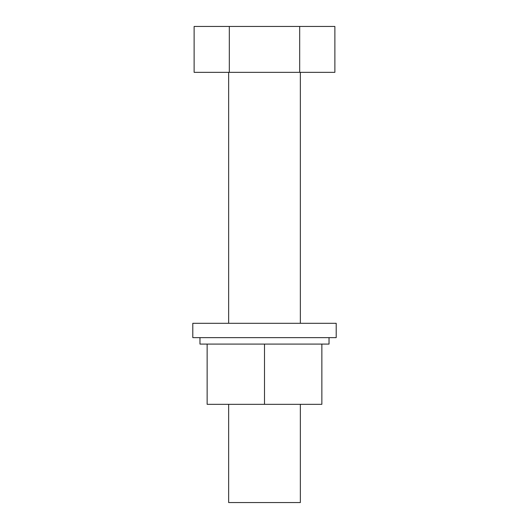 <?xml version="1.0" encoding="UTF-8"?>
<svg xmlns="http://www.w3.org/2000/svg" width="529" height="529" viewBox="0 0 529 529"><rect width="100%" height="100%" fill="white"/><g stroke="black" fill="none" stroke-linecap="round" stroke-linejoin="round"><path stroke-width="0.79" d="M300.353 404.321L300.353 502.55L228.647 502.55L228.647 404.321M299.685 72.341L334.877 72.341L334.877 26.45L299.685 26.45L299.685 72.341L229.315 72.341L229.315 26.45L299.685 26.45M229.315 26.45L194.123 26.45L194.123 72.341L229.315 72.341M230.756 323.298L192.801 323.298L192.801 337.634L336.199 337.634L336.199 323.298L230.756 323.298M199.969 337.634L199.969 344.088L329.031 344.088L329.031 337.634M264.5 344.088L264.5 404.321L207.137 404.321L207.137 344.088M321.863 344.088L321.863 404.321L264.5 404.321M300.353 72.341L300.353 323.298M228.647 72.341L228.647 323.298"/></g></svg>
